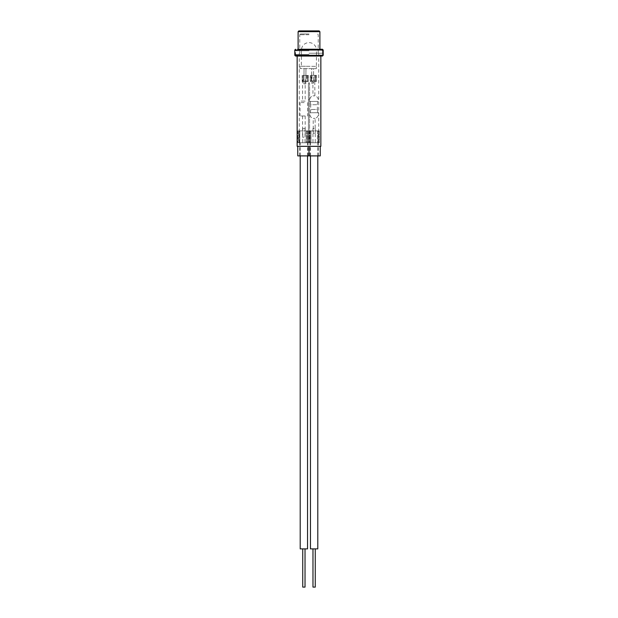 <?xml version="1.0" encoding="UTF-8"?>
<svg xmlns="http://www.w3.org/2000/svg" width="618" height="618" viewBox="0 0 618 618"><rect width="100%" height="100%" fill="white"/><g stroke="black" fill="none" stroke-linecap="round" stroke-linejoin="round"><path stroke-width="0.46" stroke-dasharray="3.09 2.32" d="M309 33.959L300.518 33.959L309 33.959M309 53.225L322.573 53.225L309 53.225M323.206 50.012L294.794 50.012M319.127 30.9L298.873 30.9M314.122 142.743L309.919 142.743L314.122 142.743M320.24 155.891L309 155.891L309 146.335L320.24 146.335L297.15 146.335M303.878 142.743L299.676 142.743L303.878 142.743M297.76 155.891L309 155.891M303.878 146.335L297.76 146.335L303.878 146.335M320.85 146.335L309 146.335M309 55.898L322.573 55.898L309 55.898M308.428 82.889L308.428 142.743L308.428 82.889L309.572 82.889L309.572 142.743L309.572 82.889M308.428 142.743L318.749 142.743L308.428 142.743M303.878 155.891L308.081 155.891L303.878 155.891M314.122 155.891L318.324 155.891L314.122 155.891M308.428 99.745L309.572 99.745M308.428 82.92L309.572 82.92M309 56.053L296.957 56.053L321.043 56.053L296.957 56.053L296.957 55.288L309 55.288L296.957 55.288M322.441 49.247L297.76 49.247L320.24 49.247L297.76 49.247L297.76 50.012M323.206 55.288L294.794 55.288M314.238 128.413L312.978 128.413L314.238 128.413M314.238 142.743L312.978 142.743L314.238 142.743M312.978 587.1L315.265 587.1M314.014 548.877L315.265 548.877L314.014 548.877M310.452 548.877L317.791 548.877M313.766 142.743L317.791 142.743L313.766 142.743M303.044 128.413L305.022 128.413L303.044 128.413M303.044 142.743L305.022 142.743L303.044 142.743M302.735 587.1L305.022 587.1M304.713 548.877L302.735 548.877L304.713 548.877M300.209 548.877L307.548 548.877M306.551 142.743L300.209 142.743L306.551 142.743M303.979 79.869L302.581 79.869L303.979 79.869M303.778 101.082L305.176 101.082L303.778 101.082M303.778 115.991L305.176 115.991L303.778 115.991M303.979 137.204L302.581 137.204L303.979 137.204M304.172 101.082L300.054 101.082L304.172 101.082M304.172 115.991L300.054 115.991L304.172 115.991M304.172 102.611L300.054 102.611L304.172 102.611M310.676 104.759A9.177 9.177 0 0 0 310.043 101.483L317.922 101.414L310.043 101.483A4.218 4.218 0 0 1 312.978 95.844L314.886 95.829L312.978 95.844L312.847 80.471L314.755 80.448L314.886 95.829A4.218 4.218 0 0 1 317.922 101.414A9.177 9.177 0 0 0 317.351 104.697L317.389 109.44L310.715 109.502L317.389 109.44A9.177 9.177 0 0 0 318.023 112.715L310.143 112.777A9.177 9.177 0 0 0 310.715 109.502L310.676 104.759L317.351 104.697L310.676 104.759M315.219 133.333L315.087 118.355A4.218 4.218 0 0 0 318.023 112.715L310.143 112.777A4.218 4.218 0 0 0 313.179 118.37L315.087 118.355L313.179 118.37L313.303 133.349L315.219 133.333L313.303 133.349M314.755 80.448L312.847 80.471M305.956 68.583L304.041 68.567L303.909 83.855L305.817 83.87L305.956 68.583L304.041 68.567L303.909 83.855L305.817 83.87L305.956 68.583M313.596 68.652L311.688 68.629L311.557 83.16L313.473 83.175L313.596 68.652L311.688 68.629L311.557 83.16L313.473 83.175L313.596 68.652M301.314 66.25L308.838 66.311L301.314 66.25L301.453 50.073A7.524 7.524 0 0 1 309.046 42.619A7.524 7.524 0 0 1 316.501 50.205L301.453 50.073L316.501 50.205L316.362 66.381L300.047 66.234L316.362 66.381L316.346 68.675L300.031 68.528L316.346 68.675L316.362 66.381M319.367 130.892L309.077 130.892L319.367 130.892L319.367 142.743L318.556 142.743L319.367 142.743L319.367 130.892M310.97 130.892L317.428 130.892L310.97 130.892L310.97 142.743L310.205 142.743L317.428 142.743L310.97 142.743M318.239 130.892L317.428 130.892L318.239 130.892L318.239 142.743L317.428 142.743L318.239 142.743L318.239 130.892M309.888 142.743L318.556 142.743L309.077 142.743L309.888 142.743L309.888 130.892L309.888 142.743M309.077 130.892L309.077 142.743L309.077 130.892M310.205 130.892L310.205 142.743L310.205 130.892M302.936 81.522L308.336 81.522L302.179 81.522L302.936 81.522L302.936 75.411L307.517 75.411L307.517 81.522M302.936 75.411L308.336 75.411L308.336 81.522L308.336 75.411L307.517 75.411M303.129 75.411L307.409 75.411L307.409 81.522L303.114 81.522L307.409 81.522L307.409 75.411L303.114 75.411L303.114 81.522M308.173 130.892L297.876 130.892L308.173 130.892L308.173 142.743L307.355 142.743L308.173 142.743L308.173 130.892M299.769 130.892L306.227 130.892L299.769 130.892L299.769 142.743L299.004 142.743L306.227 142.743L299.769 142.743M307.046 130.892L306.227 130.892L307.046 130.892L307.046 142.743L306.227 142.743L307.046 142.743L307.046 130.892M298.695 142.743L307.355 142.743L297.876 142.743L298.695 142.743L298.695 130.892L298.695 142.743M297.876 130.892L297.876 142.743L297.876 130.892M299.004 130.892L299.004 142.743L299.004 130.892M311.024 81.468L316.416 81.468L310.267 81.468L311.024 81.468L311.024 75.35L315.613 75.35L315.613 81.468M311.024 75.35L316.416 75.35L316.416 81.468L316.416 75.35L315.613 75.35M311.202 75.35L314.732 75.35L311.194 75.35L311.202 81.468L314.732 81.468L311.194 81.468L311.194 75.35L311.194 81.468M315.474 75.35L314.701 75.35L315.489 75.35L315.474 81.468L314.701 81.468L315.489 81.468L315.489 75.35L315.489 81.468M309 34.724L299.753 34.724L309 34.724M319.892 31.665L298.108 31.665M309 50.776L295.543 50.776L309 50.776M309 54.523L295.543 54.523L309 54.523M318.556 130.892L318.556 142.743L318.556 130.892M311.016 130.892L311.016 142.743M317.428 130.892L317.428 142.743L317.428 130.892M302.179 75.411L302.179 81.522L302.179 75.411M302.225 75.411L302.225 81.522M302.998 75.411L302.998 81.522M307.586 75.411L307.586 81.522M308.297 75.411L308.297 81.522M303.901 75.411L303.901 81.522M303.863 75.411L303.863 81.522M306.621 75.411L306.621 81.522M307.393 75.411L307.393 81.522M306.652 75.411L306.652 81.522M307.355 130.892L307.355 142.743L307.355 130.892M299.823 130.892L299.823 142.743M306.227 130.892L306.227 142.743L306.227 130.892M310.267 75.35L310.267 81.468L310.267 75.35M310.298 75.35L310.298 81.468M311.07 75.35L311.07 81.468M315.659 75.35L315.659 81.468M316.385 75.35L316.385 81.468M311.982 75.35L311.982 81.468M311.951 75.35L311.951 81.468M314.701 75.35L314.701 81.468L314.732 75.35M299.753 53.225L299.753 34.724L300.518 33.959M322.573 55.898L322.573 50.012M319.892 50.012L319.892 49.247M298.108 50.012L298.108 49.247M295.427 55.898L295.427 50.012M318.247 53.225L318.247 34.724L317.482 33.959M309.919 155.891L309.919 142.743M299.676 155.891L299.676 142.743M299.251 142.743L299.251 53.225M318.749 142.743L318.749 53.225M308.081 155.891L308.081 142.743M318.324 155.891L318.324 142.743M296.308 55.288L295.543 54.523L295.543 50.776L296.308 50.012M321.692 50.012L322.457 50.776L322.457 54.523L321.692 55.288M320.24 50.012L320.24 49.247M321.043 55.288L321.043 56.053M315.265 128.413L315.265 142.743M317.791 155.891L317.791 142.743M310.452 155.891L310.452 142.743M312.978 128.413L312.978 142.743M305.022 128.413L305.022 142.743M307.548 155.891L307.548 142.743M300.209 155.891L300.209 142.743M302.735 128.413L302.735 142.743M305.176 79.869L305.176 101.082M305.176 115.991L305.176 137.204M307.702 102.611L307.702 115.991M300.054 102.611L300.054 115.991M302.581 115.991L302.581 137.204M302.581 79.869L302.581 101.082M300.031 68.528L300.047 66.234"/><path stroke-width="0.93" d="M309 30.9L319.127 30.9L319.892 31.665L298.108 31.665L298.873 30.9L309 30.9M320.24 146.335L320.24 155.891L297.76 155.891L297.76 146.335M309 155.891L309 146.335L320.85 146.335L320.85 56.053M297.15 56.053L297.15 146.335L309 146.335M309 56.053L322.457 56.053L295.543 56.053L294.794 55.288L323.206 55.288L323.206 50.012L322.441 49.247L297.76 49.247M296.957 56.053L295.543 56.053M315.265 548.877L315.265 587.1L312.978 587.1L312.978 548.877M317.791 155.891L317.791 548.877L310.452 548.877L310.452 155.891M305.022 548.877L305.022 587.1L302.735 587.1L302.735 548.877M307.548 155.891L307.548 548.877L300.209 548.877L300.209 155.891M294.794 55.288L294.794 50.012L323.206 50.012M319.892 49.247L319.892 31.665M298.108 49.247L298.108 31.665M322.457 56.053L323.206 55.288M294.794 50.012L295.558 49.247"/></g></svg>
